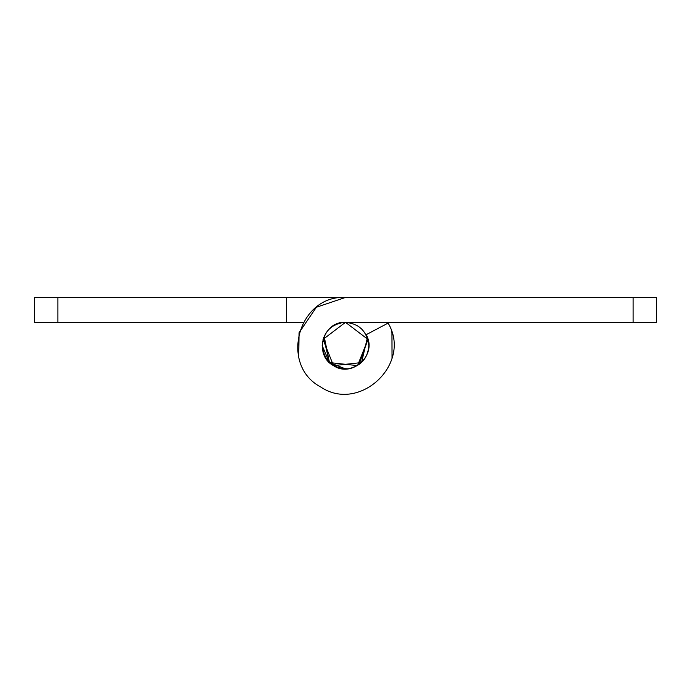 <?xml version="1.0" encoding="UTF-8"?>
<svg xmlns="http://www.w3.org/2000/svg" width="691" height="691" viewBox="0 0 691 691"><rect width="100%" height="100%" fill="white"/><g stroke="black" fill="none" stroke-linecap="round" stroke-linejoin="round"><path stroke-width="1.04" d="M298.737 357.299L299.065 332.734L316.34 307.27L345.5 297.441L656.45 297.441L656.45 322.317L345.5 322.317C322.74 321.047 313.317 354.967 333.468 365.617C352.306 378.452 377.891 354.25 366.109 334.729C377.891 354.25 352.306 378.452 333.468 365.617C313.317 354.967 322.74 321.047 345.5 322.317L367.966 339.393L358.992 364.667M366.109 334.729L388.1 323.094C412.432 363.44 359.57 413.451 320.633 386.925C278.983 364.917 298.46 294.807 345.5 297.441L404.58 297.441M367.405 337.631L361.531 362.576L333.468 365.617L323.034 339.393L345.5 322.317L323.034 339.393L333.468 365.617L361.531 362.576L367.405 337.631M303.323 322.317L34.55 322.317L34.55 297.441L345.552 297.441M345.699 368.959L329.469 362.576L324.131 336.301M387.677 322.317L388.1 323.094M391.391 330.911L391.952 332.777L392.039 358.171M286.42 322.317L286.42 297.441M323.595 337.631L329.469 362.576L357.532 365.617L367.966 339.393L345.5 322.317L367.966 339.393L357.532 365.617L329.469 362.576L323.595 337.631M329.469 362.576L322.179 345.638C323.362 332.319 330.661 324.563 344.075 322.36L345.5 322.317M368.821 345.56L368.821 345.638C367.88 358.284 361.022 365.997 348.255 368.795C332.967 368.839 324.278 361.125 322.179 345.638M344.075 322.36C358.767 323.077 367.016 330.834 368.821 345.638M633.129 322.317L633.129 297.441M57.871 297.441L57.871 322.317"/></g></svg>
